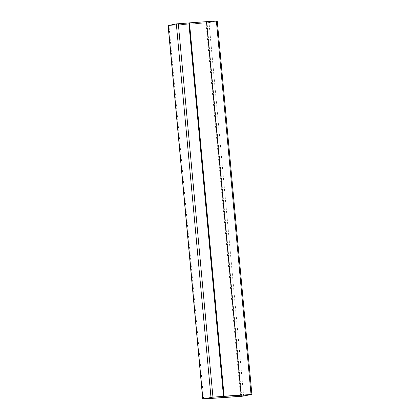 <?xml version="1.0" encoding="UTF-8"?>
<svg xmlns="http://www.w3.org/2000/svg" width="420" height="420" viewBox="0 0 420 420"><rect width="100%" height="100%" fill="white"/><g stroke="black" fill="none" stroke-linecap="round" stroke-linejoin="round"><path stroke-width="0.32" stroke-dasharray="2.1 1.58" d="M189.142 22.927L206.477 21.709M240.487 395.152L205.847 21.793L188.853 22.985M217.256 21L207.049 22.88L168.1 25.562M206.472 21.667L205.847 21.793M208.352 22.706L168.845 25.494L177.996 23.746L216.074 21.079L207.365 22.853L168.919 25.51L178.001 23.782L216.079 21.116L208.352 22.743M203.59 398.9L212.636 397.147L251.05 394.501M251.764 394.48L217.124 21.042M243.673 396.097L209.029 22.659M241.689 396.317L207.049 22.88M203.616 398.984L168.971 25.546"/><path stroke-width="0.63" d="M202.745 399L212.951 397.12L251.9 394.438L241.689 396.317L202.745 399L168.1 25.562L176.327 23.903L189.142 22.927M206.477 21.709L217.256 21L251.9 394.438M189.472 22.858L188.853 22.985L223.487 396.344L241.106 395.031L206.472 21.667L189.472 22.858L224.112 396.223L241.106 395.031M224.112 396.223L223.487 396.344M242.991 396.144L203.558 398.911L212.641 397.183L250.714 394.517L242.991 396.144L203.59 398.9M251.05 394.501L242.991 396.107M212.951 397.12L178.311 23.683M251.029 394.454L216.384 21.016M202.876 398.958L168.236 25.52M210.971 397.341L176.327 23.903"/></g></svg>
